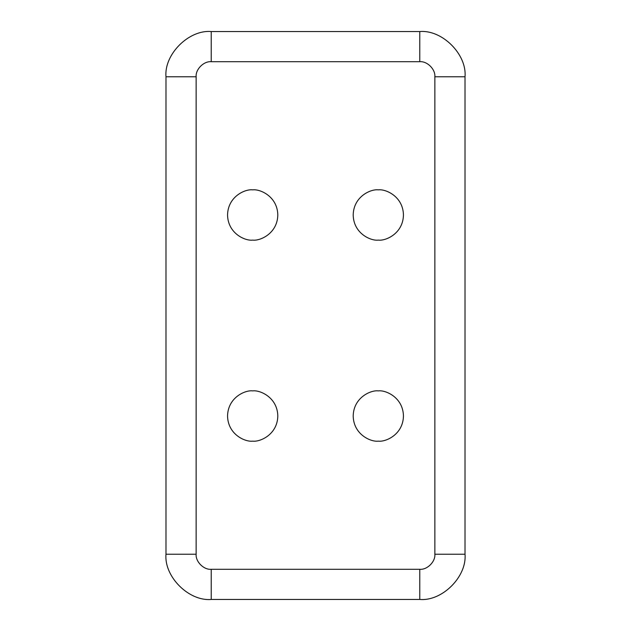 <?xml version="1.0" encoding="UTF-8"?>
<svg xmlns="http://www.w3.org/2000/svg" width="631" height="631" viewBox="0 0 631 631"><rect width="100%" height="100%" fill="white"/><g stroke="black" fill="none" stroke-linecap="round" stroke-linejoin="round"><path stroke-width="0.95" d="M434.862 76.785C435.532 69.323 427.242 61.033 419.781 61.704L211.219 61.704C203.758 61.033 195.468 69.323 196.138 76.785L196.138 554.215C195.468 561.677 203.758 569.967 211.219 569.296L419.781 569.296C427.242 569.967 435.532 561.677 434.862 554.215L434.862 76.785L465.015 76.785C467.035 54.4 442.157 29.531 419.781 31.55L211.219 31.55L419.781 31.55C442.157 29.531 467.035 54.4 465.015 76.785L465.015 554.215L465.015 76.785L434.862 76.785L434.862 554.215L465.015 554.215C467.035 576.6 442.157 601.469 419.781 599.45L211.219 599.45L419.781 599.45L419.781 569.296L211.219 569.296L211.219 599.45C188.843 601.469 163.965 576.6 165.985 554.215L165.985 76.785C163.965 54.4 188.843 29.531 211.219 31.55L211.219 61.704L419.781 61.704L419.781 31.55L419.781 61.704C427.242 61.033 435.532 69.323 434.862 76.785M378.324 240.111C370.973 241.129 353.534 233.588 353.194 214.99C353.534 196.391 370.973 188.85 378.324 189.86C385.667 188.85 403.106 196.391 403.446 214.99C403.106 233.588 385.667 241.129 378.324 240.111C385.667 241.129 403.106 233.588 403.446 214.99C403.106 196.391 385.667 188.85 378.324 189.86C370.973 188.85 353.534 196.391 353.194 214.99C353.534 233.588 370.973 241.129 378.324 240.111M378.324 441.14C370.973 442.15 353.534 434.609 353.194 416.01C353.534 397.412 370.973 389.871 378.324 390.889C385.667 389.871 403.106 397.412 403.446 416.01C403.106 434.609 385.667 442.15 378.324 441.14C385.667 442.15 403.106 434.609 403.446 416.01C403.106 397.412 385.667 389.871 378.324 390.889C370.973 389.871 353.534 397.412 353.194 416.01C353.534 434.609 370.973 442.15 378.324 441.14M252.676 240.111C245.333 241.129 227.894 233.588 227.554 214.99C227.894 196.391 245.333 188.85 252.676 189.86C260.027 188.85 277.466 196.391 277.806 214.99C277.466 233.588 260.027 241.129 252.676 240.111C260.027 241.129 277.466 233.588 277.806 214.99C277.466 196.391 260.027 188.85 252.676 189.86C245.333 188.85 227.894 196.391 227.554 214.99C227.894 233.588 245.333 241.129 252.676 240.111M252.676 441.14C245.333 442.15 227.894 434.609 227.554 416.01C227.894 397.412 245.333 389.871 252.676 390.889C260.027 389.871 277.466 397.412 277.806 416.01C277.466 434.609 260.027 442.15 252.676 441.14C260.027 442.15 277.466 434.609 277.806 416.01C277.466 397.412 260.027 389.871 252.676 390.889C245.333 389.871 227.894 397.412 227.554 416.01C227.894 434.609 245.333 442.15 252.676 441.14M419.781 599.45C442.157 601.469 467.035 576.6 465.015 554.215L434.862 554.215C435.532 561.677 427.242 569.967 419.781 569.296L419.781 599.45M211.219 31.55C188.843 29.531 163.965 54.4 165.985 76.785L196.138 76.785C195.468 69.323 203.758 61.033 211.219 61.704L211.219 31.55M165.985 76.785L165.985 554.215L196.138 554.215L196.138 76.785L165.985 76.785M165.985 554.215C163.965 576.6 188.843 601.469 211.219 599.45L211.219 569.296C203.758 569.967 195.468 561.677 196.138 554.215L165.985 554.215"/></g></svg>
